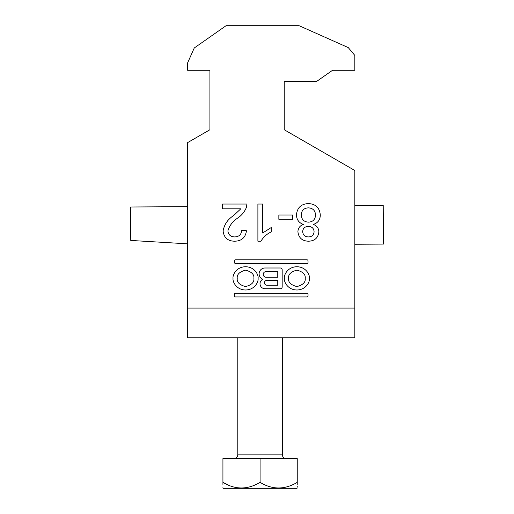 <?xml version="1.0" encoding="UTF-8"?>
<svg xmlns="http://www.w3.org/2000/svg" width="514" height="514" viewBox="0 0 514 514"><rect width="100%" height="100%" fill="white"/><g stroke="black" fill="none" stroke-linecap="round" stroke-linejoin="round"><path stroke-width="0.77" d="M233.022 278.363C232.521 281.768 236.279 289.838 245.563 289.992C254.848 289.838 258.606 281.768 258.105 278.363C258.606 274.964 254.848 266.894 245.563 266.734C236.279 266.894 232.521 274.964 233.022 278.363M253.884 278.363C254.359 274.482 251.584 271.745 245.563 270.152C239.543 271.745 236.768 274.482 237.243 278.363C236.768 282.25 239.543 284.987 245.563 286.574C251.584 284.987 254.359 282.25 253.884 278.363M305.22 278.363C305.689 282.25 302.919 284.987 296.893 286.574C290.873 284.987 288.097 282.25 288.572 278.363C288.097 274.482 290.873 271.745 296.893 270.152C302.919 271.745 305.689 274.482 305.22 278.363M284.358 278.363C283.85 274.964 287.615 266.894 296.893 266.734C306.177 266.894 309.942 274.964 309.434 278.363C309.942 281.768 306.177 289.838 296.893 289.992C287.615 289.838 283.85 281.768 284.358 278.363M235.547 293.231A1.131 1.131 0 0 0 234.416 294.361L234.416 295.807A1.131 1.131 0 0 0 235.547 296.944L306.909 296.944A1.131 1.131 0 0 0 308.04 295.807L308.04 294.361A1.131 1.131 0 0 0 306.909 293.231L235.547 293.231M278.851 215.006L292.665 215.006L292.665 219.298L278.851 219.298L278.851 215.006M240.815 208.812L222.639 208.812L222.639 204.052L246.932 204.052L246.437 207.354C244.645 211.704 241.786 215.237 237.866 217.949C232.836 221.187 229.507 225.505 227.882 230.908C228.383 234.802 230.638 236.806 234.654 236.922C239.023 236.781 241.368 234.557 241.696 230.253L246.457 230.728C245.512 237.603 241.548 241.098 234.551 241.207C227.696 241.047 223.886 237.629 223.115 230.953C224.252 224.522 227.689 219.439 233.427 215.707L240.815 208.812M187.629 142.609L209.918 129.74L209.918 70.29L187.629 70.29L187.629 62.856L194.247 47.995L226.083 25.7L299.097 25.7L348.254 47.584L354.833 55.428L354.833 70.29L332.539 70.29L316.618 81.437L284.236 81.437L284.236 129.74L354.833 170.5L354.833 337.814L187.629 337.814L187.629 142.609M257.893 241.207L257.893 204.052L262.654 204.052L262.654 233.009L271.231 227.529L271.231 231.917C266.824 233.96 263.399 237.057 260.958 241.207L257.893 241.207M320.293 214.993C320.222 219.863 317.87 223.012 313.238 224.432C316.823 225.64 318.699 228.107 318.866 231.84C318.147 237.905 314.677 241.027 308.445 241.207C302.168 241.002 298.653 237.841 297.908 231.718C298.088 228.081 299.925 225.652 303.414 224.432C298.91 222.838 296.597 219.645 296.475 214.865C297.169 207.701 301.14 203.942 308.387 203.576C315.68 203.962 319.65 207.765 320.293 214.993M306.909 263.502L235.547 263.502A1.131 1.131 0 0 1 234.416 262.371L234.416 260.919A1.131 1.131 0 0 1 235.547 259.788L306.909 259.788A1.131 1.131 0 0 1 308.04 260.919L308.04 262.371A1.131 1.131 0 0 1 306.909 263.502M262.757 279.275A4.999 4.999 0 0 0 265.018 288.733L280.368 288.733A1.799 1.799 0 0 0 282.173 286.928L282.173 269.799A1.799 1.799 0 0 0 280.368 268L264.954 268A5.853 5.853 0 0 0 262.757 279.275M209.918 70.29L209.918 129.74M284.236 129.74L284.236 81.437M308.387 236.922C311.799 236.851 313.701 235.149 314.099 231.814C313.823 228.306 311.902 226.513 308.342 226.443C304.905 226.507 303.016 228.222 302.669 231.589C303.003 235.026 304.905 236.8 308.387 236.922M308.49 222.151C312.904 221.881 315.255 219.523 315.532 215.083C315.294 210.547 312.904 208.138 308.349 207.862C303.89 208.112 301.519 210.464 301.243 214.936C301.538 219.478 303.954 221.881 308.49 222.151M277.766 285.199L266.85 285.199A2.416 2.416 0 0 1 264.434 282.784A2.416 2.416 0 0 1 266.85 280.374L277.766 280.374L277.766 285.199M266.091 271.565A2.84 2.84 0 0 0 263.252 274.405A2.84 2.84 0 0 0 266.091 277.252L277.766 277.252L277.766 271.565L266.091 271.565M297.24 487.831L297.041 488.3L223.121 488.3L222.928 487.606M229.617 485.646L222.928 482.357C222.928 489.848 222.928 489.848 222.928 482.357C235.2 489.848 247.587 489.848 260.084 482.357C272.362 489.848 284.743 489.848 297.24 482.357C297.24 489.848 297.24 489.848 297.24 482.357L297.24 458.572L222.928 458.572L222.928 484.394M297.24 486.964L297.24 486.083M297.24 484.394L297.24 482.357M260.084 482.357L260.084 458.572M187.321 254.212L187.629 266.104M354.833 244.259L383.45 244.086L383.213 205.439L354.833 205.619L383.213 205.439M187.257 243.809L130.755 240.443L130.55 207.001L187.629 206.647M354.833 308.092L187.629 308.092M237.789 337.814L237.789 454.858L282.379 454.858C282.597 457.113 283.837 458.353 286.092 458.572M282.379 337.814L282.379 454.858M237.789 454.858C237.571 457.113 236.331 458.353 234.076 458.572"/></g></svg>
